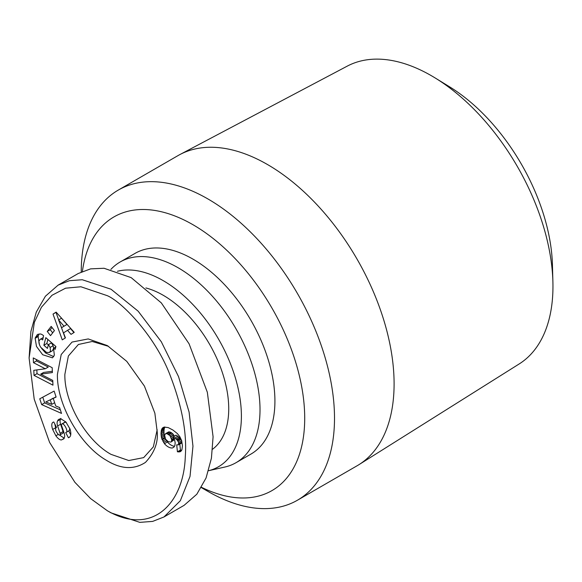 <?xml version="1.0" encoding="UTF-8"?>
<svg xmlns="http://www.w3.org/2000/svg" width="582" height="582" viewBox="0 0 582 582"><rect width="100%" height="100%" fill="white"/><g stroke="black" fill="none" stroke-linecap="round" stroke-linejoin="round"><path stroke-width="0.87" d="M157.22 432.011L154.863 413.184L144.423 386.092L126.76 361.349L107.335 345.584L88.231 338.935L72.03 342.07L61.205 354.518L57.407 374.386C56.76 404.257 79.814 444.895 106.019 460.064C120.634 469.208 133.773 469.987 145.442 462.399C154.274 452.949 158.202 442.822 157.22 432.011M157.191 429.807L153.335 446.874L143.689 457.612L128.782 460.529L111.038 454.375C86.26 440.778 64.246 402.497 64.857 374.386L68.37 356.002L78.381 344.486L92.196 341.481L108.521 346.348M55.807 346.945L53.522 348.262L54.359 355.18L52.482 357.835L42.675 354.744L36.484 346.435L35.138 338.309L37.386 334.461L40.514 333.959A9.086 5.245 60 0 1 42.13 334.65A9.086 5.245 60 0 1 43.555 335.661L42.704 339.968A3.688 2.124 -120 0 0 42.05 339.488A3.688 2.124 -120 0 0 40.274 339.277L43.25 337.553L40.274 339.277L39.081 340.812C38.623 342.434 39.161 344.58 40.689 347.258L46.48 352.401L49.434 352.452L50.481 350.982L50.139 347.439L48.437 344.559L47.44 348.4L43.861 345.257L45.825 337.655L55.916 346.516L55.195 349.309L53.522 348.262M50.139 347.439L53.122 345.715L51.492 342.943L48.437 344.559M53.122 345.715L53.588 348.225M53.58 348.429L52.416 350.735L49.434 352.452M54.766 423.922L55.646 427.748L52.664 429.472C51.442 425.755 51.5 423.383 52.846 422.35L53.755 421.957L56.563 427.392L56.054 427.595C55.021 429.596 55.937 432.011 58.804 434.863A1.964 1.135 -120 0 0 59.83 434.98A1.964 1.135 -120 0 0 60.099 433.299L57.625 425.973A7.37 4.256 60 0 1 57.458 421.07L58.862 419.302L60.71 418.742L65.875 421.965L70.029 429.043C71.375 433.641 70.997 436.478 68.902 437.555L68.4 437.759L65.708 432.55L69.338 430.556L66.443 432.222M58.229 434.419L55.865 435.78L52.664 429.472M66.268 432.317C68.283 431.764 64.864 424.052 62.376 423.849A1.964 1.135 -120 0 0 61.881 423.929A1.964 1.135 -120 0 0 61.612 425.609L64.136 433.088A7.37 4.256 60 0 1 64.617 436.733L63.947 438.763L61.394 439.948C59.779 439.977 57.938 438.588 55.865 435.78M107.314 510.72C152.12 536.568 183.774 503.656 185.287 456.608C187.033 433.488 182.144 406.833 170.628 376.649C156.165 337.196 122.467 302.204 107.314 295.685L80.942 286.773L65.562 288.199L52.002 295.278L41.424 307.26L34.353 322.348L29.1 358.046L34.207 399.172L49.608 442.436L74.903 482.325L90.625 498.599L107.314 510.72L111.031 512.866M111.038 512.866L139.804 522.36L152.659 521.399L163.964 516.969L180.347 500.702L190.023 476.403L192.962 446.147L189.092 412.085L178.536 376.627L161.309 341.765L138.152 311.181L111.038 289.232L82.288 279.738L69.418 280.699L58.113 285.136L45.403 296.231L36.302 312.068L30.904 331.427L29.1 358.046M358.927 464.676L519.18 363.954A171.988 99.296 -120 0 0 552.9 281.863A171.988 99.296 -120 0 0 435.191 77.981A171.988 99.296 -120 0 0 431.349 75.696A171.988 99.296 -120 0 0 347.236 66.137L179.882 154.565A179.081 103.392 60 0 1 267.465 164.517A179.081 103.392 60 0 1 383.924 320.558A179.081 103.392 60 0 1 358.927 464.676A179.081 103.392 60 0 1 357.006 465.826L297.417 500.236A179.081 103.392 60 0 1 207.876 491.361A179.081 103.392 60 0 1 207.869 491.361L201.365 487.607L207.869 491.361M81.24 271.94A179.081 103.392 60 0 1 118.335 190.052A179.081 103.392 60 0 1 207.876 198.92A179.081 103.392 60 0 1 324.865 356.73A179.081 103.392 60 0 1 297.417 500.236M552.9 281.863L552.442 264.963A150.272 86.762 -120 0 0 449.595 86.827L435.191 77.981M82.397 271.423A158.013 91.229 60 0 1 192.977 224.725A158.013 91.229 60 0 1 304.626 413.264A158.013 91.229 60 0 1 201.532 487.323M110.893 269.393A115.876 66.901 60 0 1 120.139 261.995L135.039 253.388A115.876 66.901 60 0 1 192.977 259.128A115.876 66.901 60 0 1 268.68 361.24A115.876 66.901 60 0 1 250.915 454.098L236.016 462.697A115.876 66.901 60 0 1 224.863 467.033L208.582 470.707A110.609 63.86 60 0 0 237.674 386.426A110.609 63.86 60 0 0 163.178 280.633A110.609 63.86 60 0 0 117.433 271.277M120.139 261.995A115.876 66.901 60 0 1 178.077 267.727A115.876 66.901 60 0 1 253.781 369.846A115.876 66.901 60 0 1 236.016 462.697M145.886 287.952A92.705 53.522 60 0 1 228.733 408.79A92.705 53.522 60 0 1 212.546 449.246M118.335 190.052L177.925 155.649A179.081 103.392 60 0 1 179.882 154.565M61.525 413.416L41.678 404.614L39.758 398.808L54.141 391.075L56.112 397.055L53.231 398.423L55.719 405.96L59.575 407.524L61.525 413.416M54.432 330.583L50.518 335.639L47.258 331.434L51.18 326.378L54.432 330.583M52.846 422.35L53.602 422.015M33.254 357.915L52.191 367.7L52.402 372.567L40.645 374.161L52.751 380.41L52.962 385.168L34.032 375.39L33.807 370.327L45.272 368.77L33.465 362.673L33.254 357.915M62.259 339.866L53.02 314.084L56.127 312.127L74.241 332.351L71.033 334.366L67.548 330.329L63.511 332.86L65.424 337.887L62.259 339.866M173.887 447.165L172.403 447.98A11.858 6.846 60 0 1 164.444 443.695L161.512 437.89L161.01 433.816L161.425 429.938L162.625 427.857L164.16 427.093L168.234 427.595L172.927 430.04L177.321 433.532L179.838 436.704L181.613 440.509L182.435 445.768L181.875 449.959L180.187 451.727L177.423 451.799L176.71 444.779L178.412 444.903L178.696 442.422L176.863 439.679L173.13 436.849L174.687 440.196L175.175 442.851L174.862 445.63L173.887 447.165M58.113 285.129L78.221 273.518L90.617 268.862L104.04 268.266L131.154 277.621L161.309 302.887L189.092 343.824L207.338 392.261L213.085 436.747L211.419 458.216L206.064 477.982L196.825 494.22L184.079 505.358L163.964 516.969M42.77 397.186L44.654 402.889L41.678 404.614M44.654 402.889L60.346 409.852M56.032 396.808L53.231 398.423M47.258 331.434L50.241 329.71L52.671 332.853M52.002 327.44L50.241 329.71M39.096 333.923L38.419 335.436L35.437 337.16M38.419 335.436L38.121 336.592L39.416 344.595M41.62 348.473L45.658 353.027L53.733 356.635M47.891 339.466L46.836 343.533L43.861 345.257M46.836 343.533L48.357 344.864M60.848 418.4L60.441 419.346A7.37 4.256 -120 0 0 60.601 424.256L63.074 431.582L60.099 433.299M59.83 434.98L62.805 433.263A1.964 1.135 -120 0 0 63.074 431.582M59.59 435.06L64.238 438.224M62.376 423.849L65.351 422.132A1.964 1.135 -120 0 0 64.857 422.212L61.881 423.929M65.351 422.132L66.435 422.663M69.731 428.316L69.338 430.556M69.738 436.987L68.4 437.759M68.727 430.913L70.742 434.819M60.099 418.829L57.865 420.117M60.441 419.346L57.458 421.07M36.382 359.531L36.448 360.949L33.465 362.673M36.448 360.949L48.255 367.053L45.272 368.77M36.841 369.912L37.008 373.666L34.032 375.39M37.008 373.666L52.816 381.828M52.344 371.258L43.621 372.436L40.645 374.161M56.214 312.221L53.02 314.084M55.996 312.359L58.695 319.896M60.768 325.665L65.199 338.026M73.929 332.548L70.531 328.612L67.548 330.329M172.403 447.98L173.967 447.071M173.341 437.002L176.106 435.125L173.13 436.849M176.324 435.285L177.772 436.282L174.789 438.006M177.772 436.282L178.943 437.177L175.96 438.893M178.943 437.177L179.845 437.962L176.863 439.679M179.845 437.962L180.471 438.624L177.495 440.341M180.471 438.624L181.075 439.446L178.092 441.171M181.671 440.705L178.696 442.422M181.075 439.446L181.664 440.683M181.686 440.749L181.875 441.942L178.9 443.666M181.875 441.942L178.87 444.095M181.846 442.371L181.388 443.186L178.412 444.903M179.794 444.102L180.405 450.082L177.423 451.799M180.405 450.082L181.388 450.242L178.412 451.959M181.388 450.788L179.372 451.952M180.784 451.385L180.187 451.727M163.629 427.283L162.625 427.857M164.575 427.05L162.065 428.498M164.91 427.013L161.738 429.065M164.721 427.348L164.4 428.221L161.425 429.938M164.4 428.221L164.16 429.269L161.178 430.993M164.16 429.269L164.029 430.52L161.054 432.237M164.029 430.52L163.986 431.917L161.01 433.634M163.986 431.917L161.01 433.816M163.986 432.099L164.044 433.517L161.069 435.234M164.044 433.517L164.219 434.87L161.236 436.595M164.219 434.87L164.488 436.165L161.512 437.89M164.815 437.438L161.883 439.126M164.488 436.165L164.648 436.704M165.077 438.159L162.152 439.847M165.695 439.323L162.785 441.185M165.761 439.468L166.517 440.749L163.542 442.466M166.517 440.749L167.42 441.978L164.444 443.695M167.42 441.978A11.858 6.846 -120 0 0 174.564 446.27M54.643 402.693L51.762 404.359L50.27 399.834L45.818 401.944L53.333 398.364M63.969 326.182L58.593 319.954L61.568 318.238L66.952 324.458L61.539 327.702L66.952 324.458M173.858 438.195L171.625 439.483L169.922 435.591L167.019 433.699L165.557 433.685L168.54 431.96L170.002 431.982L172.905 433.874L174.287 436.18M174.44 439.519L170.853 442.094L174.404 439.694M50.27 399.834L53.246 398.11M45.818 401.944L51.762 404.359M58.593 319.954L61.539 327.702M171.428 438.181L173.269 437.111M170.853 436.842L173.836 435.118M170.722 436.631L173.705 434.914M169.922 435.591L172.905 433.874M168.896 434.681L171.872 432.964M168.176 434.223L171.159 432.499M167.019 433.699L170.002 431.982M166.074 433.568L169.056 431.844M165.557 433.685L164.604 435.227L165.557 439.134L168.176 441.622L170.853 442.094M171.428 441.418L171.625 440.341L174.163 438.879M171.625 440.341L171.625 439.483M64.158 438.399L61.481 439.941M38.121 336.592L35.138 338.309M57.625 425.973L60.601 424.256M69.491 437.206L68.843 437.577"/></g></svg>
